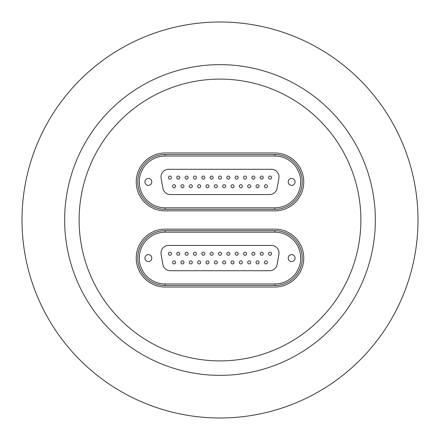 <?xml version="1.0" encoding="UTF-8"?>
<svg xmlns="http://www.w3.org/2000/svg" width="440" height="440" viewBox="0 0 440 440"><rect width="100%" height="100%" fill="white"/><g stroke="black" fill="none" stroke-linecap="round" stroke-linejoin="round"><path stroke-width="0.66" d="M220 79.118A140.882 140.882 0 0 1 360.882 220A140.882 140.882 0 0 1 220 360.882A140.882 140.882 0 0 1 79.118 220A140.882 140.882 0 0 1 220 79.118M220 375.353A155.353 155.353 0 0 1 64.647 220A155.353 155.353 0 0 1 220 64.647A155.353 155.353 0 0 1 375.353 220A155.353 155.353 0 0 1 220 375.353M220 22A198 198 0 0 1 418 220A198 198 0 0 1 220 418A198 198 0 0 1 22 220A198 198 0 0 1 220 22M165.171 229.141A28.941 28.941 0 0 0 136.23 258.077A28.941 28.941 0 0 0 165.171 287.018L274.829 287.018A28.941 28.941 0 0 0 303.77 258.077A28.941 28.941 0 0 0 274.829 229.141L165.171 229.141L274.829 229.141A28.941 28.941 0 0 1 303.77 258.077A28.941 28.941 0 0 1 274.829 287.018L165.171 287.018A28.941 28.941 0 0 1 136.23 258.077A28.941 28.941 0 0 1 165.171 229.141M165.171 152.982A28.941 28.941 0 0 0 136.23 181.924A28.941 28.941 0 0 0 165.171 210.859L274.829 210.859A28.941 28.941 0 0 0 303.77 181.924A28.941 28.941 0 0 0 274.829 152.982L165.171 152.982L274.829 152.982A28.941 28.941 0 0 1 303.77 181.924A28.941 28.941 0 0 1 274.829 210.859L165.171 210.859A28.941 28.941 0 0 1 136.23 181.924A28.941 28.941 0 0 1 165.171 152.982M174.097 187.77A1.524 1.524 0 0 0 175.615 186.247A1.524 1.524 0 0 0 174.097 184.723A1.524 1.524 0 0 0 172.573 186.247A1.524 1.524 0 0 0 174.097 187.77M182.441 187.77A1.524 1.524 0 0 0 183.964 186.247A1.524 1.524 0 0 0 182.441 184.723A1.524 1.524 0 0 0 180.917 186.247A1.524 1.524 0 0 0 182.441 187.77M190.79 187.77A1.524 1.524 0 0 0 192.313 186.247A1.524 1.524 0 0 0 190.79 184.723A1.524 1.524 0 0 0 189.266 186.247A1.524 1.524 0 0 0 190.79 187.77M199.133 187.77A1.524 1.524 0 0 0 200.656 186.247A1.524 1.524 0 0 0 199.133 184.723A1.524 1.524 0 0 0 197.61 186.247A1.524 1.524 0 0 0 199.133 187.77M207.482 187.77A1.524 1.524 0 0 0 209.006 186.247A1.524 1.524 0 0 0 207.482 184.723A1.524 1.524 0 0 0 205.959 186.247A1.524 1.524 0 0 0 207.482 187.77M265.903 187.77A1.524 1.524 0 0 0 267.427 186.247A1.524 1.524 0 0 0 265.903 184.723A1.524 1.524 0 0 0 264.385 186.247A1.524 1.524 0 0 0 265.903 187.77M257.56 187.77A1.524 1.524 0 0 0 259.083 186.247A1.524 1.524 0 0 0 257.56 184.723A1.524 1.524 0 0 0 256.036 186.247A1.524 1.524 0 0 0 257.56 187.77M249.211 187.77A1.524 1.524 0 0 0 250.734 186.247A1.524 1.524 0 0 0 249.211 184.723A1.524 1.524 0 0 0 247.687 186.247A1.524 1.524 0 0 0 249.211 187.77M240.867 187.77A1.524 1.524 0 0 0 242.391 186.247A1.524 1.524 0 0 0 240.867 184.723A1.524 1.524 0 0 0 239.344 186.247A1.524 1.524 0 0 0 240.867 187.77M232.518 187.77A1.524 1.524 0 0 0 234.042 186.247A1.524 1.524 0 0 0 232.518 184.723A1.524 1.524 0 0 0 230.995 186.247A1.524 1.524 0 0 0 232.518 187.77M224.174 187.77A1.524 1.524 0 0 0 225.698 186.247A1.524 1.524 0 0 0 224.174 184.723A1.524 1.524 0 0 0 222.651 186.247A1.524 1.524 0 0 0 224.174 187.77M215.826 187.77A1.524 1.524 0 0 0 217.349 186.247A1.524 1.524 0 0 0 215.826 184.723A1.524 1.524 0 0 0 214.302 186.247A1.524 1.524 0 0 0 215.826 187.77M169.923 179.119A1.524 1.524 0 0 0 171.446 177.595A1.524 1.524 0 0 0 169.923 176.077A1.524 1.524 0 0 0 168.399 177.595A1.524 1.524 0 0 0 169.923 179.119M178.266 179.119A1.524 1.524 0 0 0 179.79 177.595A1.524 1.524 0 0 0 178.266 176.077A1.524 1.524 0 0 0 176.743 177.595A1.524 1.524 0 0 0 178.266 179.119M186.615 179.119A1.524 1.524 0 0 0 188.139 177.595A1.524 1.524 0 0 0 186.615 176.077A1.524 1.524 0 0 0 185.091 177.595A1.524 1.524 0 0 0 186.615 179.119M194.959 179.119A1.524 1.524 0 0 0 196.482 177.595A1.524 1.524 0 0 0 194.959 176.077A1.524 1.524 0 0 0 193.435 177.595A1.524 1.524 0 0 0 194.959 179.119M203.308 179.119A1.524 1.524 0 0 0 204.831 177.595A1.524 1.524 0 0 0 203.308 176.077A1.524 1.524 0 0 0 201.784 177.595A1.524 1.524 0 0 0 203.308 179.119M211.651 179.119A1.524 1.524 0 0 0 213.174 177.595A1.524 1.524 0 0 0 211.651 176.077A1.524 1.524 0 0 0 210.133 177.595A1.524 1.524 0 0 0 211.651 179.119M270.078 179.119A1.524 1.524 0 0 0 271.601 177.595A1.524 1.524 0 0 0 270.078 176.077A1.524 1.524 0 0 0 268.554 177.595A1.524 1.524 0 0 0 270.078 179.119M261.734 179.119A1.524 1.524 0 0 0 263.257 177.595A1.524 1.524 0 0 0 261.734 176.077A1.524 1.524 0 0 0 260.211 177.595A1.524 1.524 0 0 0 261.734 179.119M253.385 179.119A1.524 1.524 0 0 0 254.909 177.595A1.524 1.524 0 0 0 253.385 176.077A1.524 1.524 0 0 0 251.862 177.595A1.524 1.524 0 0 0 253.385 179.119M245.042 179.119A1.524 1.524 0 0 0 246.565 177.595A1.524 1.524 0 0 0 245.042 176.077A1.524 1.524 0 0 0 243.518 177.595A1.524 1.524 0 0 0 245.042 179.119M236.693 179.119A1.524 1.524 0 0 0 238.216 177.595A1.524 1.524 0 0 0 236.693 176.077A1.524 1.524 0 0 0 235.169 177.595A1.524 1.524 0 0 0 236.693 179.119M228.349 179.119A1.524 1.524 0 0 0 229.867 177.595A1.524 1.524 0 0 0 228.349 176.077A1.524 1.524 0 0 0 226.826 177.595A1.524 1.524 0 0 0 228.349 179.119M220 179.119A1.524 1.524 0 0 0 221.524 177.595A1.524 1.524 0 0 0 220 176.077A1.524 1.524 0 0 0 218.477 177.595A1.524 1.524 0 0 0 220 179.119M148.357 185.367A3.443 3.443 0 0 0 151.795 181.924A3.443 3.443 0 0 0 148.357 178.481A3.443 3.443 0 0 0 144.914 181.924A3.443 3.443 0 0 0 148.357 185.367M291.643 185.367A3.443 3.443 0 0 0 295.086 181.924A3.443 3.443 0 0 0 291.643 178.481A3.443 3.443 0 0 0 288.206 181.924A3.443 3.443 0 0 0 291.643 185.367M277.118 188.271L278.889 178.222A7.618 7.618 0 0 0 271.392 169.279L168.608 169.279A7.618 7.618 0 0 0 161.112 178.222L162.882 188.271A7.618 7.618 0 0 0 170.385 194.563L269.615 194.563A7.618 7.618 0 0 0 277.118 188.271M165.171 209.341A27.418 27.418 0 0 1 137.753 181.924A27.418 27.418 0 0 1 165.171 154.506L274.829 154.506A27.418 27.418 0 0 1 302.247 181.924A27.418 27.418 0 0 1 274.829 209.341L165.171 209.341L165.171 207.818L274.829 207.818A25.894 25.894 0 0 0 300.724 181.924A25.894 25.894 0 0 0 274.829 156.03L165.171 156.03A25.894 25.894 0 0 0 139.276 181.924A25.894 25.894 0 0 0 165.171 207.818M219.016 176.435A1.524 1.524 0 0 0 218.834 178.58A1.524 1.524 0 0 0 220.985 178.761A1.524 1.524 0 0 1 218.834 178.58A1.524 1.524 0 0 1 219.016 176.435A1.524 1.524 0 0 1 221.166 176.616A1.524 1.524 0 0 1 220.985 178.761A1.524 1.524 0 0 0 221.166 176.616A1.524 1.524 0 0 0 219.016 176.435M214.401 186.786A1.524 1.524 0 0 0 216.365 187.671A1.524 1.524 0 0 1 214.401 186.786A1.524 1.524 0 0 1 215.287 184.822A1.524 1.524 0 0 1 217.25 185.708A1.524 1.524 0 0 1 216.365 187.671M227.365 176.435A1.524 1.524 0 0 0 227.183 178.58A1.524 1.524 0 0 0 229.328 178.761A1.524 1.524 0 0 1 227.183 178.58A1.524 1.524 0 0 1 227.365 176.435A1.524 1.524 0 0 1 229.51 176.616A1.524 1.524 0 0 1 229.328 178.761M235.527 178.58A1.524 1.524 0 0 0 237.677 178.761A1.524 1.524 0 0 1 235.527 178.58A1.524 1.524 0 0 1 235.708 176.435A1.524 1.524 0 0 1 237.859 176.616A1.524 1.524 0 0 1 237.677 178.761M243.876 178.58A1.524 1.524 0 0 0 246.021 178.761A1.524 1.524 0 0 1 243.876 178.58A1.524 1.524 0 0 1 244.057 176.435A1.524 1.524 0 0 1 246.202 176.616A1.524 1.524 0 0 1 246.021 178.761M252.225 178.58A1.524 1.524 0 0 0 254.37 178.761A1.524 1.524 0 0 1 252.225 178.58A1.524 1.524 0 0 1 252.406 176.435A1.524 1.524 0 0 1 254.551 176.616A1.524 1.524 0 0 1 254.37 178.761M260.568 178.58A1.524 1.524 0 0 0 262.713 178.761A1.524 1.524 0 0 1 260.568 178.58A1.524 1.524 0 0 1 260.75 176.435A1.524 1.524 0 0 1 262.895 176.616A1.524 1.524 0 0 1 262.713 178.761M268.917 178.58A1.524 1.524 0 0 0 271.062 178.761A1.524 1.524 0 0 1 268.917 178.58A1.524 1.524 0 0 1 269.099 176.435A1.524 1.524 0 0 1 271.244 176.616A1.524 1.524 0 0 1 271.062 178.761M210.49 178.58A1.524 1.524 0 0 0 212.636 178.761A1.524 1.524 0 0 1 210.49 178.58A1.524 1.524 0 0 1 210.672 176.435A1.524 1.524 0 0 1 212.817 176.616A1.524 1.524 0 0 1 212.636 178.761M202.142 178.58A1.524 1.524 0 0 0 204.292 178.761A1.524 1.524 0 0 1 202.142 178.58A1.524 1.524 0 0 1 202.323 176.435A1.524 1.524 0 0 1 204.474 176.616A1.524 1.524 0 0 1 204.292 178.761M193.798 178.58A1.524 1.524 0 0 0 195.943 178.761A1.524 1.524 0 0 1 193.798 178.58A1.524 1.524 0 0 1 193.98 176.435A1.524 1.524 0 0 1 196.125 176.616A1.524 1.524 0 0 1 195.943 178.761M185.449 178.58A1.524 1.524 0 0 0 187.594 178.761A1.524 1.524 0 0 1 185.449 178.58A1.524 1.524 0 0 1 185.631 176.435A1.524 1.524 0 0 1 187.776 176.616A1.524 1.524 0 0 1 187.594 178.761A1.524 1.524 0 0 0 187.776 176.616A1.524 1.524 0 0 0 185.631 176.435M177.106 178.58A1.524 1.524 0 0 0 179.251 178.761A1.524 1.524 0 0 1 177.106 178.58A1.524 1.524 0 0 1 177.287 176.435A1.524 1.524 0 0 1 179.432 176.616A1.524 1.524 0 0 1 179.251 178.761M168.757 178.58A1.524 1.524 0 0 0 170.902 178.761A1.524 1.524 0 0 1 168.757 178.58A1.524 1.524 0 0 1 168.938 176.435A1.524 1.524 0 0 1 171.083 176.616A1.524 1.524 0 0 1 170.902 178.761M223.636 184.822A1.524 1.524 0 0 0 222.75 186.786A1.524 1.524 0 0 0 224.714 187.671A1.524 1.524 0 0 1 222.75 186.786A1.524 1.524 0 0 1 223.636 184.822A1.524 1.524 0 0 1 225.599 185.708A1.524 1.524 0 0 1 224.714 187.671A1.524 1.524 0 0 0 225.599 185.708A1.524 1.524 0 0 0 223.636 184.822M231.979 184.822A1.524 1.524 0 0 0 231.094 186.786A1.524 1.524 0 0 0 233.057 187.671A1.524 1.524 0 0 1 231.094 186.786A1.524 1.524 0 0 1 231.979 184.822A1.524 1.524 0 0 1 233.943 185.708A1.524 1.524 0 0 1 233.057 187.671M240.328 184.822A1.524 1.524 0 0 0 239.443 186.786A1.524 1.524 0 0 0 241.406 187.671A1.524 1.524 0 0 1 239.443 186.786A1.524 1.524 0 0 1 240.328 184.822A1.524 1.524 0 0 1 242.292 185.708A1.524 1.524 0 0 1 241.406 187.671M247.786 186.786A1.524 1.524 0 0 0 249.75 187.671A1.524 1.524 0 0 1 247.786 186.786A1.524 1.524 0 0 1 248.672 184.822A1.524 1.524 0 0 1 250.635 185.708A1.524 1.524 0 0 1 249.75 187.671A1.524 1.524 0 0 0 250.635 185.708A1.524 1.524 0 0 0 248.672 184.822M257.021 184.822A1.524 1.524 0 0 0 256.135 186.786A1.524 1.524 0 0 0 258.099 187.671A1.524 1.524 0 0 1 256.135 186.786A1.524 1.524 0 0 1 257.021 184.822A1.524 1.524 0 0 1 258.984 185.708A1.524 1.524 0 0 1 258.099 187.671M264.478 186.786A1.524 1.524 0 0 0 266.442 187.671A1.524 1.524 0 0 1 264.478 186.786A1.524 1.524 0 0 1 265.364 184.822A1.524 1.524 0 0 1 267.328 185.708A1.524 1.524 0 0 1 266.442 187.671A1.524 1.524 0 0 0 267.328 185.708A1.524 1.524 0 0 0 265.364 184.822M206.058 186.786A1.524 1.524 0 0 0 208.021 187.671A1.524 1.524 0 0 1 206.058 186.786A1.524 1.524 0 0 1 206.943 184.822A1.524 1.524 0 0 1 208.906 185.708A1.524 1.524 0 0 1 208.021 187.671A1.524 1.524 0 0 0 208.906 185.708A1.524 1.524 0 0 0 206.943 184.822M198.594 184.822A1.524 1.524 0 0 0 197.709 186.786A1.524 1.524 0 0 0 199.672 187.671A1.524 1.524 0 0 1 197.709 186.786A1.524 1.524 0 0 1 198.594 184.822A1.524 1.524 0 0 1 200.558 185.708A1.524 1.524 0 0 1 199.672 187.671A1.524 1.524 0 0 0 200.558 185.708A1.524 1.524 0 0 0 198.594 184.822M190.251 184.822A1.524 1.524 0 0 0 189.365 186.786A1.524 1.524 0 0 0 191.329 187.671A1.524 1.524 0 0 1 189.365 186.786A1.524 1.524 0 0 1 190.251 184.822A1.524 1.524 0 0 1 192.214 185.708A1.524 1.524 0 0 1 191.329 187.671M181.902 184.822A1.524 1.524 0 0 0 181.016 186.786A1.524 1.524 0 0 0 182.98 187.671A1.524 1.524 0 0 1 181.016 186.786A1.524 1.524 0 0 1 181.902 184.822A1.524 1.524 0 0 1 183.865 185.708A1.524 1.524 0 0 1 182.98 187.671M172.673 186.786A1.524 1.524 0 0 0 174.636 187.671A1.524 1.524 0 0 1 172.673 186.786A1.524 1.524 0 0 1 173.558 184.822A1.524 1.524 0 0 1 175.522 185.708A1.524 1.524 0 0 1 174.636 187.671A1.524 1.524 0 0 0 175.522 185.708A1.524 1.524 0 0 0 173.558 184.822M174.097 263.923A1.524 1.524 0 0 0 175.615 262.405A1.524 1.524 0 0 0 174.097 260.882A1.524 1.524 0 0 0 172.573 262.405A1.524 1.524 0 0 0 174.097 263.923M182.441 263.923A1.524 1.524 0 0 0 183.964 262.405A1.524 1.524 0 0 0 182.441 260.882A1.524 1.524 0 0 0 180.917 262.405A1.524 1.524 0 0 0 182.441 263.923M190.79 263.923A1.524 1.524 0 0 0 192.313 262.405A1.524 1.524 0 0 0 190.79 260.882A1.524 1.524 0 0 0 189.266 262.405A1.524 1.524 0 0 0 190.79 263.923M199.133 263.923A1.524 1.524 0 0 0 200.656 262.405A1.524 1.524 0 0 0 199.133 260.882A1.524 1.524 0 0 0 197.61 262.405A1.524 1.524 0 0 0 199.133 263.923M207.482 263.923A1.524 1.524 0 0 0 209.006 262.405A1.524 1.524 0 0 0 207.482 260.882A1.524 1.524 0 0 0 205.959 262.405A1.524 1.524 0 0 0 207.482 263.923M265.903 263.923A1.524 1.524 0 0 0 267.427 262.405A1.524 1.524 0 0 0 265.903 260.882A1.524 1.524 0 0 0 264.385 262.405A1.524 1.524 0 0 0 265.903 263.923M257.56 263.923A1.524 1.524 0 0 0 259.083 262.405A1.524 1.524 0 0 0 257.56 260.882A1.524 1.524 0 0 0 256.036 262.405A1.524 1.524 0 0 0 257.56 263.923M249.211 263.923A1.524 1.524 0 0 0 250.734 262.405A1.524 1.524 0 0 0 249.211 260.882A1.524 1.524 0 0 0 247.687 262.405A1.524 1.524 0 0 0 249.211 263.923M240.867 263.923A1.524 1.524 0 0 0 242.391 262.405A1.524 1.524 0 0 0 240.867 260.882A1.524 1.524 0 0 0 239.344 262.405A1.524 1.524 0 0 0 240.867 263.923M232.518 263.923A1.524 1.524 0 0 0 234.042 262.405A1.524 1.524 0 0 0 232.518 260.882A1.524 1.524 0 0 0 230.995 262.405A1.524 1.524 0 0 0 232.518 263.923M224.174 263.923A1.524 1.524 0 0 0 225.698 262.405A1.524 1.524 0 0 0 224.174 260.882A1.524 1.524 0 0 0 222.651 262.405A1.524 1.524 0 0 0 224.174 263.923M215.826 263.923A1.524 1.524 0 0 0 217.349 262.405A1.524 1.524 0 0 0 215.826 260.882A1.524 1.524 0 0 0 214.302 262.405A1.524 1.524 0 0 0 215.826 263.923M169.923 255.277A1.524 1.524 0 0 0 171.446 253.754A1.524 1.524 0 0 0 169.923 252.23A1.524 1.524 0 0 0 168.399 253.754A1.524 1.524 0 0 0 169.923 255.277M178.266 255.277A1.524 1.524 0 0 0 179.79 253.754A1.524 1.524 0 0 0 178.266 252.23A1.524 1.524 0 0 0 176.743 253.754A1.524 1.524 0 0 0 178.266 255.277M186.615 255.277A1.524 1.524 0 0 0 188.139 253.754A1.524 1.524 0 0 0 186.615 252.23A1.524 1.524 0 0 0 185.091 253.754A1.524 1.524 0 0 0 186.615 255.277M194.959 255.277A1.524 1.524 0 0 0 196.482 253.754A1.524 1.524 0 0 0 194.959 252.23A1.524 1.524 0 0 0 193.435 253.754A1.524 1.524 0 0 0 194.959 255.277M203.308 255.277A1.524 1.524 0 0 0 204.831 253.754A1.524 1.524 0 0 0 203.308 252.23A1.524 1.524 0 0 0 201.784 253.754A1.524 1.524 0 0 0 203.308 255.277M211.651 255.277A1.524 1.524 0 0 0 213.174 253.754A1.524 1.524 0 0 0 211.651 252.23A1.524 1.524 0 0 0 210.133 253.754A1.524 1.524 0 0 0 211.651 255.277M270.078 255.277A1.524 1.524 0 0 0 271.601 253.754A1.524 1.524 0 0 0 270.078 252.23A1.524 1.524 0 0 0 268.554 253.754A1.524 1.524 0 0 0 270.078 255.277M261.734 255.277A1.524 1.524 0 0 0 263.257 253.754A1.524 1.524 0 0 0 261.734 252.23A1.524 1.524 0 0 0 260.211 253.754A1.524 1.524 0 0 0 261.734 255.277M253.385 255.277A1.524 1.524 0 0 0 254.909 253.754A1.524 1.524 0 0 0 253.385 252.23A1.524 1.524 0 0 0 251.862 253.754A1.524 1.524 0 0 0 253.385 255.277M245.042 255.277A1.524 1.524 0 0 0 246.565 253.754A1.524 1.524 0 0 0 245.042 252.23A1.524 1.524 0 0 0 243.518 253.754A1.524 1.524 0 0 0 245.042 255.277M236.693 255.277A1.524 1.524 0 0 0 238.216 253.754A1.524 1.524 0 0 0 236.693 252.23A1.524 1.524 0 0 0 235.169 253.754A1.524 1.524 0 0 0 236.693 255.277M228.349 255.277A1.524 1.524 0 0 0 229.867 253.754A1.524 1.524 0 0 0 228.349 252.23A1.524 1.524 0 0 0 226.826 253.754A1.524 1.524 0 0 0 228.349 255.277M220 255.277A1.524 1.524 0 0 0 221.524 253.754A1.524 1.524 0 0 0 220 252.23A1.524 1.524 0 0 0 218.477 253.754A1.524 1.524 0 0 0 220 255.277M148.357 261.52A3.443 3.443 0 0 0 151.795 258.077A3.443 3.443 0 0 0 148.357 254.634A3.443 3.443 0 0 0 144.914 258.077A3.443 3.443 0 0 0 148.357 261.52M291.643 261.52A3.443 3.443 0 0 0 295.086 258.077A3.443 3.443 0 0 0 291.643 254.634A3.443 3.443 0 0 0 288.206 258.077A3.443 3.443 0 0 0 291.643 261.52M277.118 264.423L278.889 254.375A7.618 7.618 0 0 0 271.392 245.438L168.608 245.438A7.618 7.618 0 0 0 161.112 254.375L162.882 264.423A7.618 7.618 0 0 0 170.385 270.721L269.615 270.721A7.618 7.618 0 0 0 277.118 264.423M165.171 285.494A27.418 27.418 0 0 1 137.753 258.077A27.418 27.418 0 0 1 165.171 230.659L274.829 230.659A27.418 27.418 0 0 1 302.247 258.077A27.418 27.418 0 0 1 274.829 285.494L165.171 285.494L165.171 283.971L274.829 283.971A25.894 25.894 0 0 0 300.724 258.077A25.894 25.894 0 0 0 274.829 232.183L165.171 232.183A25.894 25.894 0 0 0 139.276 258.077A25.894 25.894 0 0 0 165.171 283.971M219.016 252.588A1.524 1.524 0 0 0 218.834 254.733A1.524 1.524 0 0 0 220.985 254.914A1.524 1.524 0 0 1 218.834 254.733A1.524 1.524 0 0 1 219.016 252.588A1.524 1.524 0 0 1 221.166 252.769A1.524 1.524 0 0 1 220.985 254.914M214.401 262.944A1.524 1.524 0 0 0 216.365 263.829A1.524 1.524 0 0 1 214.401 262.944A1.524 1.524 0 0 1 215.287 260.981A1.524 1.524 0 0 1 217.25 261.866A1.524 1.524 0 0 1 216.365 263.829M227.365 252.588A1.524 1.524 0 0 0 227.183 254.733A1.524 1.524 0 0 0 229.328 254.914A1.524 1.524 0 0 1 227.183 254.733A1.524 1.524 0 0 1 227.365 252.588A1.524 1.524 0 0 1 229.51 252.769A1.524 1.524 0 0 1 229.328 254.914M235.527 254.733A1.524 1.524 0 0 0 237.677 254.914A1.524 1.524 0 0 1 235.527 254.733A1.524 1.524 0 0 1 235.708 252.588A1.524 1.524 0 0 1 237.859 252.769A1.524 1.524 0 0 1 237.677 254.914M243.876 254.733A1.524 1.524 0 0 0 246.021 254.914A1.524 1.524 0 0 1 243.876 254.733A1.524 1.524 0 0 1 244.057 252.588A1.524 1.524 0 0 1 246.202 252.769A1.524 1.524 0 0 1 246.021 254.914M252.406 252.588A1.524 1.524 0 0 0 252.225 254.733A1.524 1.524 0 0 0 254.37 254.914A1.524 1.524 0 0 1 252.225 254.733A1.524 1.524 0 0 1 252.406 252.588A1.524 1.524 0 0 1 254.551 252.769A1.524 1.524 0 0 1 254.37 254.914M260.568 254.733A1.524 1.524 0 0 0 262.713 254.914A1.524 1.524 0 0 1 260.568 254.733A1.524 1.524 0 0 1 260.75 252.588A1.524 1.524 0 0 1 262.895 252.769A1.524 1.524 0 0 1 262.713 254.914M268.917 254.733A1.524 1.524 0 0 0 271.062 254.914A1.524 1.524 0 0 1 268.917 254.733A1.524 1.524 0 0 1 269.099 252.588A1.524 1.524 0 0 1 271.244 252.769A1.524 1.524 0 0 1 271.062 254.914A1.524 1.524 0 0 0 271.244 252.769A1.524 1.524 0 0 0 269.099 252.588M210.49 254.733A1.524 1.524 0 0 0 212.636 254.914A1.524 1.524 0 0 1 210.49 254.733A1.524 1.524 0 0 1 210.672 252.588A1.524 1.524 0 0 1 212.817 252.769A1.524 1.524 0 0 1 212.636 254.914M202.142 254.733A1.524 1.524 0 0 0 204.292 254.914A1.524 1.524 0 0 1 202.142 254.733A1.524 1.524 0 0 1 202.323 252.588A1.524 1.524 0 0 1 204.474 252.769A1.524 1.524 0 0 1 204.292 254.914M193.798 254.733A1.524 1.524 0 0 0 195.943 254.914A1.524 1.524 0 0 1 193.798 254.733A1.524 1.524 0 0 1 193.98 252.588A1.524 1.524 0 0 1 196.125 252.769A1.524 1.524 0 0 1 195.943 254.914M185.449 254.733A1.524 1.524 0 0 0 187.594 254.914A1.524 1.524 0 0 1 185.449 254.733A1.524 1.524 0 0 1 185.631 252.588A1.524 1.524 0 0 1 187.776 252.769A1.524 1.524 0 0 1 187.594 254.914M177.106 254.733A1.524 1.524 0 0 0 179.251 254.914A1.524 1.524 0 0 1 177.106 254.733A1.524 1.524 0 0 1 177.287 252.588A1.524 1.524 0 0 1 179.432 252.769A1.524 1.524 0 0 1 179.251 254.914M168.938 252.588A1.524 1.524 0 0 0 168.757 254.733A1.524 1.524 0 0 0 170.902 254.914A1.524 1.524 0 0 1 168.757 254.733A1.524 1.524 0 0 1 168.938 252.588A1.524 1.524 0 0 1 171.083 252.769A1.524 1.524 0 0 1 170.902 254.914M223.636 260.981A1.524 1.524 0 0 0 222.75 262.944A1.524 1.524 0 0 0 224.714 263.829A1.524 1.524 0 0 1 222.75 262.944A1.524 1.524 0 0 1 223.636 260.981A1.524 1.524 0 0 1 225.599 261.866A1.524 1.524 0 0 1 224.714 263.829A1.524 1.524 0 0 0 225.599 261.866A1.524 1.524 0 0 0 223.636 260.981M231.979 260.981A1.524 1.524 0 0 0 231.094 262.944A1.524 1.524 0 0 0 233.057 263.829A1.524 1.524 0 0 1 231.094 262.944A1.524 1.524 0 0 1 231.979 260.981A1.524 1.524 0 0 1 233.943 261.866A1.524 1.524 0 0 1 233.057 263.829A1.524 1.524 0 0 0 233.943 261.866A1.524 1.524 0 0 0 231.979 260.981M240.328 260.981A1.524 1.524 0 0 0 239.443 262.944A1.524 1.524 0 0 0 241.406 263.829A1.524 1.524 0 0 1 239.443 262.944A1.524 1.524 0 0 1 240.328 260.981A1.524 1.524 0 0 1 242.292 261.866A1.524 1.524 0 0 1 241.406 263.829A1.524 1.524 0 0 0 242.292 261.866A1.524 1.524 0 0 0 240.328 260.981M247.786 262.944A1.524 1.524 0 0 0 249.75 263.829A1.524 1.524 0 0 1 247.786 262.944A1.524 1.524 0 0 1 248.672 260.981A1.524 1.524 0 0 1 250.635 261.866A1.524 1.524 0 0 1 249.75 263.829M257.021 260.981A1.524 1.524 0 0 0 256.135 262.944A1.524 1.524 0 0 0 258.099 263.829A1.524 1.524 0 0 1 256.135 262.944A1.524 1.524 0 0 1 257.021 260.981A1.524 1.524 0 0 1 258.984 261.866A1.524 1.524 0 0 1 258.099 263.829A1.524 1.524 0 0 0 258.984 261.866A1.524 1.524 0 0 0 257.021 260.981M264.478 262.944A1.524 1.524 0 0 0 266.442 263.829A1.524 1.524 0 0 1 264.478 262.944A1.524 1.524 0 0 1 265.364 260.981A1.524 1.524 0 0 1 267.328 261.866A1.524 1.524 0 0 1 266.442 263.829A1.524 1.524 0 0 0 267.328 261.866A1.524 1.524 0 0 0 265.364 260.981M206.058 262.944A1.524 1.524 0 0 0 208.021 263.829A1.524 1.524 0 0 1 206.058 262.944A1.524 1.524 0 0 1 206.943 260.981A1.524 1.524 0 0 1 208.906 261.866A1.524 1.524 0 0 1 208.021 263.829A1.524 1.524 0 0 0 208.906 261.866A1.524 1.524 0 0 0 206.943 260.981M198.594 260.981A1.524 1.524 0 0 0 197.709 262.944A1.524 1.524 0 0 0 199.672 263.829A1.524 1.524 0 0 1 197.709 262.944A1.524 1.524 0 0 1 198.594 260.981A1.524 1.524 0 0 1 200.558 261.866A1.524 1.524 0 0 1 199.672 263.829M190.251 260.981A1.524 1.524 0 0 0 189.365 262.944A1.524 1.524 0 0 0 191.329 263.829A1.524 1.524 0 0 1 189.365 262.944A1.524 1.524 0 0 1 190.251 260.981A1.524 1.524 0 0 1 192.214 261.866A1.524 1.524 0 0 1 191.329 263.829A1.524 1.524 0 0 0 192.214 261.866A1.524 1.524 0 0 0 190.251 260.981M181.902 260.981A1.524 1.524 0 0 0 181.016 262.944A1.524 1.524 0 0 0 182.98 263.829A1.524 1.524 0 0 1 181.016 262.944A1.524 1.524 0 0 1 181.902 260.981A1.524 1.524 0 0 1 183.865 261.866A1.524 1.524 0 0 1 182.98 263.829M172.673 262.944A1.524 1.524 0 0 0 174.636 263.829A1.524 1.524 0 0 1 172.673 262.944A1.524 1.524 0 0 1 173.558 260.981A1.524 1.524 0 0 1 175.522 261.866A1.524 1.524 0 0 1 174.636 263.829A1.524 1.524 0 0 0 175.522 261.866A1.524 1.524 0 0 0 173.558 260.981M165.171 154.506L165.171 156.03M274.829 154.506L274.829 156.03M274.829 207.818L274.829 209.341M165.171 230.659L165.171 232.183M274.829 230.659L274.829 232.183M274.829 283.971L274.829 285.494"/></g></svg>
